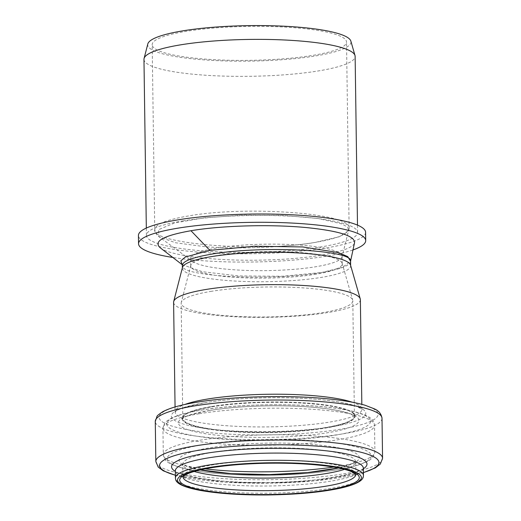 <?xml version="1.0" encoding="UTF-8"?>
<svg xmlns="http://www.w3.org/2000/svg" width="521" height="521" viewBox="0 0 521 521"><rect width="100%" height="100%" fill="white"/><g stroke="black" fill="none" stroke-linecap="round" stroke-linejoin="round"><path stroke-width="0.39" stroke-dasharray="2.6 1.95" d="M192.646 261.399A75.727 13.227 179.2 0 0 229.051 269.403A75.727 13.227 179.2 0 0 316.045 266.7A75.727 13.227 179.2 0 0 342.01 256.964A75.727 13.227 179.2 0 0 342.089 256.332A75.727 13.227 179.2 0 0 266.192 244.167A75.727 13.227 179.2 0 0 190.66 258.449A75.727 13.227 179.2 0 0 192.646 261.399L159.146 236.834L175.623 242.773L205.053 246.713C239.211 249.435 286.166 247.306 315.706 242.311L339.373 236.729L348.875 230.406L347.487 227.039L341.646 223.854L318.201 218.527L283.163 215.414L242.864 215.147L204.375 217.824L174.509 222.981L158.43 229.715L159.139 236.827C156.951 235.609 155.492 233.18 154.757 229.546C155.284 224.251 166.42 219.745 188.159 216.013C245.73 205.482 352.984 213.187 349.116 228.387C348.647 233.922 337.504 238.559 315.706 242.311C258.26 252.802 150.771 243.861 154.757 229.553L152.178 44.734A97.18 16.972 -0.8 0 1 185.6 31.423A97.18 16.972 -0.8 0 1 289.539 27.379A97.18 16.972 -0.8 0 1 346.517 42.019A97.18 16.972 -0.8 0 1 249.585 60.351A97.18 16.972 -0.8 0 1 152.178 44.734M352.776 250.015A113.585 19.837 -0.8 0 1 173.187 257.517M160.331 247.859C170.106 255.987 217.947 261.496 265.99 259.992C313.186 258.839 353.271 250.998 354.521 242.74M365.586 232.314A113.585 19.837 -0.8 0 1 252.288 253.74A113.585 19.837 -0.8 0 1 138.436 235.485M182.741 220.917A105.594 18.443 -0.8 0 1 295.681 216.515A105.594 18.443 -0.8 0 1 357.595 232.425A105.594 18.443 -0.8 0 1 252.268 252.34A105.594 18.443 -0.8 0 1 146.427 235.375A105.594 18.443 -0.8 0 1 182.741 220.917M147.814 43.946A101.647 17.753 179.2 0 0 249.598 61.126A101.647 17.753 179.2 0 0 350.861 41.113M143.965 59.348A105.594 18.443 179.2 0 0 249.806 76.313A105.594 18.443 179.2 0 0 355.133 56.398M182.174 264.661L202.311 271.702L238.826 275.948L282.31 276.273L321.633 272.516C271.565 281.412 179.133 276.69 182.337 265.41M350.574 261.334C350.158 265.541 340.513 269.266 321.633 272.516L342.623 267.299L350.587 261.067M316.149 274.189A75.727 13.227 -0.8 0 1 235.16 277.348A75.727 13.227 -0.8 0 1 190.764 265.938A75.727 13.227 -0.8 0 1 190.836 265.306A75.727 13.227 -0.8 0 1 216.808 255.57A75.727 13.227 -0.8 0 1 296.149 252.307A75.727 13.227 -0.8 0 1 342.102 263.196A75.727 13.227 -0.8 0 1 342.193 263.821A75.727 13.227 -0.8 0 1 316.149 274.189M350.535 265.117A84.141 14.699 -0.8 0 1 350.64 265.814A84.141 14.699 -0.8 0 1 266.713 281.685A84.141 14.699 -0.8 0 1 182.376 268.165A84.141 14.699 -0.8 0 1 182.461 267.468M210.699 291.428A85.822 14.992 -0.8 0 1 300.624 287.729A85.822 14.992 -0.8 0 1 352.704 300.07A85.822 14.992 -0.8 0 1 352.808 300.78A85.822 14.992 -0.8 0 1 267.208 316.97A85.822 14.992 -0.8 0 1 181.184 303.176A85.822 14.992 -0.8 0 1 181.269 302.467A85.822 14.992 -0.8 0 1 210.699 291.428M212.308 406.562A85.822 14.992 -0.8 0 1 304.095 402.987A85.822 14.992 -0.8 0 1 354.417 415.921A85.822 14.992 -0.8 0 1 268.816 432.104A85.822 14.992 -0.8 0 1 182.793 418.317A85.822 14.992 -0.8 0 1 212.308 406.562M211.897 406.484A86.453 15.102 -0.8 0 1 304.355 402.883A86.453 15.102 -0.8 0 1 355.048 415.908A86.453 15.102 -0.8 0 1 268.816 432.215A86.453 15.102 -0.8 0 1 182.161 418.324A86.453 15.102 -0.8 0 1 211.897 406.484M360.369 299.692A93.396 16.314 -0.8 0 1 267.208 317.309A93.396 16.314 -0.8 0 1 173.597 302.304M211.897 406.836A86.453 15.102 -0.8 0 1 304.362 403.228A86.453 15.102 -0.8 0 1 355.055 416.259A86.453 15.102 -0.8 0 1 268.823 432.56A86.453 15.102 -0.8 0 1 182.168 418.669A86.453 15.102 -0.8 0 1 211.897 406.836M209.435 410.489A90.289 15.773 -0.8 0 1 357.295 417.38A90.289 15.773 -0.8 0 1 239.269 436.904A90.289 15.773 -0.8 0 1 209.435 410.489M201.796 410.06A101.966 17.812 -0.8 0 1 368.764 417.842A101.966 17.812 -0.8 0 1 235.485 439.887A101.966 17.812 -0.8 0 1 201.796 410.06M199.335 413.713A105.802 18.482 -0.8 0 1 312.496 409.304A105.802 18.482 -0.8 0 1 374.534 425.247A105.802 18.482 -0.8 0 1 268.999 445.201A105.802 18.482 -0.8 0 1 162.943 428.197A105.802 18.482 -0.8 0 1 199.335 413.713M205.092 468.874A105.802 18.482 -0.8 0 1 163.314 454.768A105.802 18.482 -0.8 0 1 199.706 440.284A105.802 18.482 -0.8 0 1 312.867 435.875A105.802 18.482 -0.8 0 1 374.905 451.818A105.802 18.482 -0.8 0 1 333.538 467.077M202.187 444.849A102.109 17.838 -0.8 0 1 369.389 452.645A102.109 17.838 -0.8 0 1 235.922 474.716A102.109 17.838 -0.8 0 1 202.187 444.849M200.188 469.916A90.146 15.747 -0.8 0 1 210.054 447.767A90.146 15.747 -0.8 0 1 332.242 446.744A90.146 15.747 -0.8 0 1 338.468 467.988M194.196 471.472A86.453 15.102 -0.8 0 1 182.799 464.165A86.453 15.102 -0.8 0 1 212.535 452.332A86.453 15.102 -0.8 0 1 305 448.724A86.453 15.102 -0.8 0 1 355.687 461.756A86.453 15.102 -0.8 0 1 344.498 469.369M182.982 476.839A86.453 15.102 -0.8 0 1 182.975 476.728A86.453 15.102 -0.8 0 1 212.711 464.888A86.453 15.102 -0.8 0 1 305.176 461.287A86.453 15.102 -0.8 0 1 355.863 474.312A86.453 15.102 -0.8 0 1 355.863 474.423M363.45 475.452A94.027 16.425 -0.8 0 1 269.67 493.185A94.027 16.425 -0.8 0 1 175.421 478.076M363.352 468.242A94.027 16.425 -0.8 0 1 269.565 485.976A94.027 16.425 -0.8 0 1 175.323 470.867M363.358 468.783A97.72 17.069 -0.8 0 1 269.52 482.511A97.72 17.069 -0.8 0 1 175.33 471.407M363.411 472.547A109.684 19.16 -0.8 0 1 175.382 475.178M382.564 458.304A113.376 19.805 -0.8 0 1 269.481 479.691A113.376 19.805 -0.8 0 1 155.838 461.469M382.01 418.304A113.376 19.805 -0.8 0 1 268.921 439.691A113.376 19.805 -0.8 0 1 155.278 421.469M196.736 402.297A109.534 19.134 -0.8 0 1 376.097 410.659A109.534 19.134 -0.8 0 1 232.92 434.338A109.534 19.134 -0.8 0 1 196.736 402.297M204.792 402.746A97.232 16.985 -0.8 0 1 364.01 410.17A97.232 16.985 -0.8 0 1 236.912 431.193A97.232 16.985 -0.8 0 1 204.792 402.746M352.183 402.199A93.396 16.314 -0.8 0 1 361.9 409.272A93.396 16.314 -0.8 0 1 268.738 426.888A93.396 16.314 -0.8 0 1 175.128 411.883A93.396 16.314 -0.8 0 1 184.636 404.537M349.116 228.387L342.01 256.964M342.193 263.821L342.089 256.332M190.764 265.938L190.66 258.449M350.64 265.814L350.633 265.469M182.376 268.165L182.376 267.814M190.836 265.306L181.269 302.467M342.102 263.196L352.704 300.07M354.417 415.921L352.808 300.78M182.793 418.317L181.184 303.176M182.161 418.324L182.063 419.184C182.708 416.937 191.962 414.032 209.826 410.463C225.847 407.865 244.434 406.334 265.593 405.885C290.679 405.468 312.346 406.614 330.601 409.324C339.633 410.737 346.367 412.352 350.802 414.175L355.166 416.767L355.048 415.908M201.406 410.079C238.533 403.71 299.614 402.922 336.514 408.334C350.392 410.261 360.604 412.853 367.129 416.11C371.408 417.907 373.87 420.948 374.534 425.247L374.905 451.818C373.29 461.013 364.57 462.518 358.591 464.908C344.759 469.193 325.221 472.221 299.985 473.999C269.233 475.992 240.246 475.686 213.024 473.075C199.185 471.681 188.029 469.747 179.556 467.278C167.228 463.11 164.662 461.287 163.314 454.768L162.943 428.197L164.662 423.234C164.669 422.681 166.473 421.222 170.08 418.864C176.671 415.348 187.111 412.417 201.406 410.079M355.889 474.468L355.784 461.235L351.291 464.042L338.357 467.962M200.298 469.89L186.902 466.184L182.689 463.657L182.956 476.884M363.417 467.851C364.479 472.417 315.602 483.247 266.361 482.544C219.321 483.989 174.372 474.722 175.245 470.483M363.411 472.645L315.251 480.779L269.735 483.156L224.128 482.081L175.382 475.269M175.063 406.947L175.063 412.28C175.623 409.819 185.665 406.634 205.176 402.726C244.596 395.823 314.059 396.136 345.13 403.28C352.424 404.895 357.445 406.549 360.193 408.236L361.978 409.669L361.828 404.342M357.595 232.425L357.491 225.118M146.427 235.375L146.323 228.061M349.122 228.393L346.517 42.019"/><path stroke-width="0.78" d="M173.187 257.517A113.585 19.837 -0.8 0 1 138.547 243.769A113.585 19.837 -0.8 0 1 177.615 228.218A113.585 19.837 -0.8 0 1 299.1 223.483A113.585 19.837 -0.8 0 1 365.703 240.598A113.585 19.837 -0.8 0 1 352.776 250.015M354.521 242.74L354.554 242.617C354.781 235.902 338.865 230.901 306.797 227.618C271.636 224.193 222.291 225.424 190.979 230.718C163.177 235.674 152.959 241.392 160.331 247.859L182.428 264.87M138.547 243.769L138.436 235.485A113.585 19.837 -0.8 0 1 177.498 219.934A113.585 19.837 -0.8 0 1 298.982 215.199A113.585 19.837 -0.8 0 1 365.586 232.314L365.703 240.598M357.491 225.118L355.133 56.398A105.594 18.443 179.2 0 0 355.003 55.526L350.861 41.113A101.647 17.753 179.2 0 0 289.175 26.499A101.647 17.753 179.2 0 0 182.669 30.876A101.647 17.753 179.2 0 0 147.814 43.946L144.076 58.469A105.594 18.443 179.2 0 0 143.965 59.348L146.323 228.061M355.003 55.526A105.594 18.443 179.2 0 0 290.92 40.338A105.594 18.443 179.2 0 0 180.286 44.891A105.594 18.443 179.2 0 0 144.076 58.469M350.574 261.334L347.781 256.632L338.331 252.548L302.714 246.947L254.567 246.218L209.852 250.373L185.3 257.029L180.865 260.839L182.174 264.661M182.337 265.41L182.376 267.814M182.142 264.603L182.337 265.365C182.767 261.171 192.418 257.452 211.279 254.215C261.177 245.313 354.033 249.911 350.574 261.321L350.633 265.469M175.063 406.947L173.597 302.304A93.396 16.314 -0.8 0 1 173.695 301.522L182.461 267.468A84.141 14.699 -0.8 0 1 211.318 256.645A84.141 14.699 -0.8 0 1 299.471 253.024A84.141 14.699 -0.8 0 1 350.535 265.117L360.252 298.917A93.396 16.314 -0.8 0 1 360.369 299.692L361.828 404.342M173.695 301.522A93.396 16.314 -0.8 0 1 205.723 289.513A93.396 16.314 -0.8 0 1 303.574 285.495A93.396 16.314 -0.8 0 1 360.252 298.917M209.852 250.38L190.986 230.731M333.538 467.077A105.802 18.482 -0.8 0 1 205.092 468.874M338.468 467.988A90.146 15.747 -0.8 0 1 200.188 469.916M344.498 469.369A86.453 15.102 -0.8 0 1 269.455 478.057A86.453 15.102 -0.8 0 1 194.196 471.472M355.863 474.423A86.453 15.102 -0.8 0 1 269.631 490.619A86.453 15.102 -0.8 0 1 182.982 476.839M210.549 467.793A89.82 15.689 -0.8 0 1 357.627 474.651A89.82 15.689 -0.8 0 1 240.22 494.064A89.82 15.689 -0.8 0 1 210.549 467.793M209.168 467.532A91.924 16.053 -0.8 0 1 359.692 474.553A91.924 16.053 -0.8 0 1 239.536 494.422A91.924 16.053 -0.8 0 1 209.168 467.532M207.762 465.201A94.027 16.425 -0.8 0 1 308.321 461.287A94.027 16.425 -0.8 0 1 363.45 475.452L363.306 476.715C362.649 481.15 354.677 485.038 339.399 488.385C320.063 492.391 296.032 494.579 267.299 494.95C240.188 495.126 217.544 493.556 199.38 490.248C184.278 487.324 176.352 483.69 175.61 479.359L175.421 478.076A94.027 16.425 -0.8 0 1 207.762 465.201M175.421 478.076L175.323 470.867A94.027 16.425 -0.8 0 1 207.658 457.992A94.027 16.425 -0.8 0 1 308.224 454.078A94.027 16.425 -0.8 0 1 363.352 468.242L363.417 467.851M175.33 471.407A97.72 17.069 -0.8 0 1 205.176 453.426A97.72 17.069 -0.8 0 1 321.542 450.313A97.72 17.069 -0.8 0 1 363.358 468.783M175.382 475.178A109.684 19.16 -0.8 0 1 197.309 450.515A109.684 19.16 -0.8 0 1 339.646 448.353A109.684 19.16 -0.8 0 1 363.411 472.547M175.382 475.269L163.288 470.834L158.202 467.083L155.838 461.469A113.376 19.805 -0.8 0 1 194.828 445.95A113.376 19.805 -0.8 0 1 316.091 441.222A113.376 19.805 -0.8 0 1 382.564 458.304L380.35 463.99L375.354 467.891L363.411 472.645M194.274 405.95A113.376 19.805 -0.8 0 1 315.531 401.222A113.376 19.805 -0.8 0 1 382.01 418.304C381.359 413.935 378.839 410.795 374.449 408.881L365.058 405.24C355.836 402.525 343.593 400.408 328.334 398.884C288.549 394.781 232.06 396.24 196.345 402.316C180.839 404.856 169.579 408.028 162.572 411.844C158.794 414.364 156.925 415.908 156.964 416.461L155.278 421.469A113.376 19.805 -0.8 0 1 194.274 405.95M184.636 404.537A93.396 16.314 -0.8 0 1 207.247 399.093A93.396 16.314 -0.8 0 1 352.183 402.199M350.594 261.067L354.554 242.623M338.357 467.962L307.644 472.56L269.409 474.585L231.135 473.628L200.298 469.89M355.889 474.468L351.284 471.577C346.83 469.727 340.102 468.099 331.089 466.686C313.075 463.996 291.695 462.85 266.941 463.241C245.743 463.67 227.117 465.188 211.051 467.799C197.563 470.124 188.745 472.658 184.61 475.386L182.956 476.884M363.45 475.452L363.352 468.242M175.245 470.483L175.323 470.867M382.564 458.304L382.01 418.304M155.838 461.469L155.278 421.469"/></g></svg>
